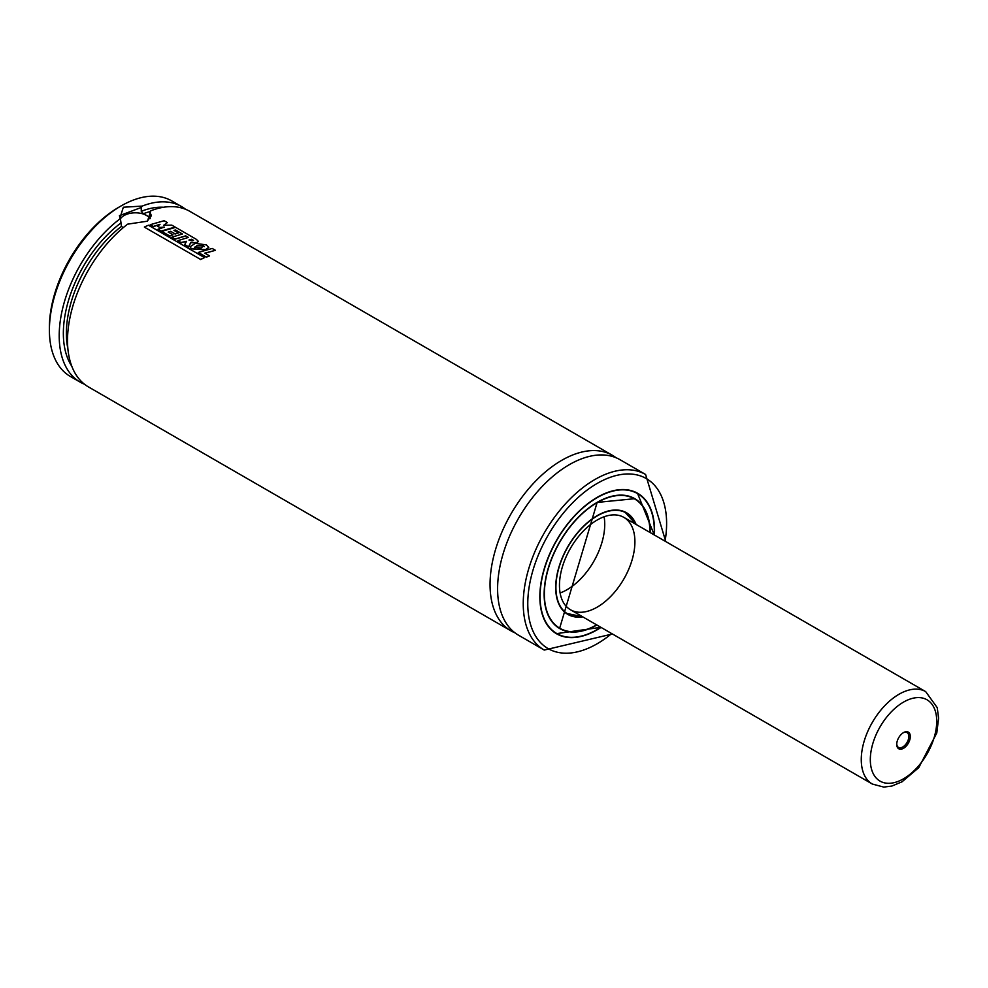 <?xml version="1.0" encoding="UTF-8"?>
<svg xmlns="http://www.w3.org/2000/svg" width="988" height="988" viewBox="0 0 988 988"><rect width="100%" height="100%" fill="white"/><g stroke="black" fill="none" stroke-linecap="round" stroke-linejoin="round"><path stroke-width="1.48" d="M84.523 384.258A101.369 58.527 -60 0 1 80.201 382.158L70.395 376.49A101.369 58.527 -60 0 1 49.4 330.091L49.4 327.473A98.17 56.674 -60 0 1 118.819 207.245A98.17 56.674 -60 0 1 118.819 207.233L121.079 205.936A101.369 58.527 -60 0 1 171.764 200.91L181.57 206.578A101.369 58.527 -60 0 1 185.559 209.271M49.4 330.091A101.369 58.527 -60 0 1 121.079 205.936L118.819 207.245M80.201 382.158A101.369 58.527 -60 0 1 62.701 308.207A101.369 58.527 -60 0 1 119.585 219.163L123.339 207.233L142.198 206.097A101.369 58.527 -60 0 1 181.57 206.578M142.198 206.097L141.259 207.48L141.259 211.321L143.309 213.754L148.768 216.73L149.855 216.002L149.855 212.161L150.781 210.79A101.369 58.527 -60 0 1 189.869 211.37L612.412 455.32A101.369 58.527 -60 0 1 616.043 457.74M123.117 227.771L121.487 226.351L120.511 219.459L119.585 219.163M149.843 216.335A93.366 53.908 -60 0 0 148.768 216.73L149.855 216.002M514.958 632.826A101.369 58.527 -60 0 1 511.043 630.9L88.5 386.95A101.369 58.527 -60 0 1 70.963 313.184A101.369 58.527 -60 0 1 127.6 224.165L147.484 221.176L150.781 210.79M511.043 630.9A101.369 58.527 -60 0 1 495.507 549.661A101.369 58.527 -60 0 1 561.727 460.334A101.369 58.527 -60 0 1 612.412 455.32M612.412 633.975L544.24 650.067L518.589 635.247A101.369 58.527 -60 0 1 503.053 554.021A101.369 58.527 -60 0 1 569.273 464.693A101.369 58.527 -60 0 1 619.958 459.667L645.609 474.487L665.764 541.56M601.05 627.417A81.102 46.819 -60 0 1 556.639 633.814A81.102 46.819 -60 0 1 544.215 568.829A81.102 46.819 -60 0 1 597.184 497.359A81.102 46.819 -60 0 1 637.742 493.345A81.102 46.819 -60 0 1 654.402 535.002M596.653 624.873A74.693 43.126 -60 0 1 559.838 628.269A74.693 43.126 -60 0 1 548.389 568.409A74.693 43.126 -60 0 1 597.184 502.596A74.693 43.126 -60 0 1 634.531 498.891A74.693 43.126 -60 0 1 650.005 532.47M582.735 616.845A58.687 33.888 -60 0 1 567.841 614.4A58.687 33.888 -60 0 1 558.85 567.384A58.687 33.888 -60 0 1 597.184 515.662A58.687 33.888 -60 0 1 626.528 512.76A58.687 33.888 -60 0 1 636.087 524.43M597.184 520.021A53.352 30.801 -60 0 1 623.86 517.379A53.352 30.801 -60 0 1 623.86 578.98A53.352 30.801 -60 0 1 570.508 609.781A53.352 30.801 -60 0 1 562.333 567.038A53.352 30.801 -60 0 1 597.184 520.021M604.1 516.761A53.352 30.801 -60 0 1 560.097 592.973M150.312 218.657A16.006 9.238 0 0 0 135.06 212.815A16.006 9.238 0 0 0 120.277 219.052M141.259 207.48L119.412 215.68L120.511 219.459M147.101 221.398L151.423 215.668L149.855 212.161M157.623 226.252L159.982 224.313L153.276 226.462L150.213 224.696L164.132 220.719L167.343 222.572L163.699 225.289L171.788 225.141L175.098 227.042L161.217 231.031L158.043 229.191L164.391 227.141L159.71 227.45L157.623 226.252L159.71 227.45M164.391 227.314L159.71 227.623M175.098 227.042L161.229 231.204L158.043 229.191M163.687 225.474L167.343 222.572M159.982 224.498L153.276 226.635L150.213 224.696M189.017 240.146L191.697 239.22L193.524 240.529M191.684 239.405L193.24 240.183L192.067 240.986L189.029 239.961L191.697 239.22M196.266 239.281L198.378 241.344L197.131 242.431L190.622 242.801L188.523 246.802L184.707 244.604L186.547 241.307L181.039 242.505L177.84 240.652L188.424 237.429L185.658 235.836L175.037 239.047L171.838 237.194L182.447 233.983L175.518 229.982L173.974 230.365L178.433 232.933L175.111 233.86L170.677 231.303L168.256 232.044L173.036 234.811L169.701 235.959L161.711 231.353L175.617 227.351L196.266 239.281M198.353 241.43L197.118 242.616L190.622 242.801M173.036 234.811L169.701 236.132L161.711 231.353M178.433 232.933L175.098 234.033L170.677 231.303M170.677 231.476L168.244 232.217M182.212 234.033L175.518 229.982M175.494 230.155L173.962 230.55M188.202 237.491L185.645 236.008L175.049 239.22L171.838 237.194M186.534 241.48L181.051 242.665L177.84 240.652M190.622 242.986L188.523 246.975L184.707 244.604M194.809 247.889L196.908 245.839L203.528 245.839L204.207 246.58M194.809 247.716L196.908 245.654L203.528 245.839L201.157 248.037L194.426 247.161M203.516 246.024L204.195 246.667M195.291 243.332L206.381 244.901L208.777 247.408L205.479 249.643L191.351 248.655L190.091 246.778L195.291 243.332M208.764 247.494L205.467 249.828L191.351 248.828L190.104 246.864M198.267 252.446L212.21 248.445L215.421 250.31L204.8 253.15L209.567 255.892L206.233 257.041L198.267 252.446L206.233 257.041M206.245 257.213L209.567 255.892M204.8 253.323L215.421 250.31M144.396 226.993L148.41 225.227L204.516 257.621L200.49 259.375L144.421 227.154L200.49 259.375M200.502 259.548L204.516 257.621M910.084 734.615A9.608 5.545 -60 0 1 904.415 747.706A9.608 5.545 -60 0 1 896.734 744.359A9.608 5.545 -60 0 1 903.526 732.602A9.608 5.545 -60 0 1 910.084 734.615M903.143 732.837A8.534 4.928 -60 0 1 907.046 732.614A8.534 4.928 -60 0 1 908.602 734.825A8.534 4.928 -60 0 1 905.798 744.297A8.534 4.928 -60 0 1 898.5 747.397A8.534 4.928 -60 0 1 896.746 743.915M141.259 211.321A95.503 55.143 -60 0 1 163.514 207.258M71.766 366.178A95.503 55.143 -60 0 1 120.511 223.3M143.309 213.754A93.366 53.908 -60 0 1 150.287 211.531M67.863 348.591A93.366 53.908 -60 0 1 121.487 226.351M544.24 650.067A101.369 58.527 -60 0 1 528.704 568.829A101.369 58.527 -60 0 1 594.924 479.501A101.369 58.527 -60 0 1 645.609 474.487M611.72 633.58A98.17 56.674 -60 0 1 528.16 611.868A98.17 56.674 -60 0 1 597.184 483.428A98.17 56.674 -60 0 1 665.072 541.165M620.686 489.616A80.991 46.757 -60 0 1 637.532 493.358A80.991 46.757 -60 0 1 654.303 530.519M597.11 629.578A80.991 46.757 -60 0 1 556.54 633.629A80.991 46.757 -60 0 1 544.882 620.921M600.84 627.294A80.781 46.634 -60 0 1 540.103 598.642A80.781 46.634 -60 0 1 597.184 497.631A80.781 46.634 -60 0 1 654.192 534.879M596.876 625.009A75.014 43.311 -60 0 1 544.141 594.023A75.014 43.311 -60 0 1 597.184 502.336A75.014 43.311 -60 0 1 650.228 532.594M575.362 631.715A74.804 43.188 -60 0 1 559.64 628.269L597.147 502.423A74.804 43.188 -60 0 1 634.444 498.718A74.804 43.188 -60 0 1 645.288 510.611M559.64 628.269A74.804 43.188 -60 0 1 544.141 594.121M614.166 510.055A58.576 33.827 -60 0 1 626.33 512.76A58.576 33.827 -60 0 1 635.815 524.27M566.124 613.289L582.5 616.71A58.576 33.827 -60 0 1 567.742 614.227A58.576 33.827 -60 0 1 559.319 605.051M582.352 616.623A58.366 33.703 -60 0 1 556.615 578.289A58.366 33.703 -60 0 1 597.184 515.921A58.366 33.703 -60 0 1 635.704 524.208M570.508 609.781L872.33 784.04A53.352 30.801 -60 0 1 872.318 722.426A53.352 30.801 -60 0 1 925.682 691.625L623.86 517.379M935.574 711.94A46.955 27.108 -60 0 1 895.005 782.422A46.955 27.108 -60 0 1 879.999 726.97A46.955 27.108 -60 0 1 935.574 711.94M654.241 534.916L637.532 493.358L635.605 492.234M600.889 627.331L556.54 633.629L554.614 632.518M597.147 502.423L634.444 498.718M634.531 498.891L632.394 497.656M559.838 628.269L557.701 627.034M635.852 524.295L624.712 511.821M872.33 784.04L883.729 787.09L891.88 786.053L902.032 781.804L918.754 767.664L936.785 732.997L938.6 718.19L937.229 707.655L925.682 691.625"/></g></svg>
